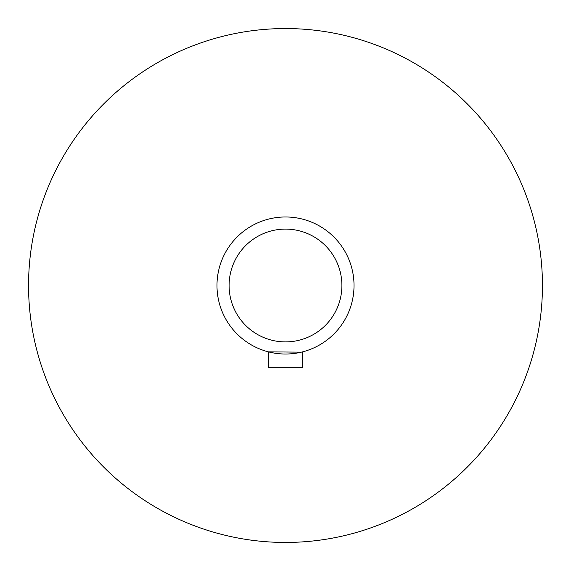 <?xml version="1.0" encoding="UTF-8"?>
<svg xmlns="http://www.w3.org/2000/svg" width="571" height="571" viewBox="0 0 571 571"><rect width="100%" height="100%" fill="white"/><g stroke="black" fill="none" stroke-linecap="round" stroke-linejoin="round"><path stroke-width="0.86" d="M28.55 285.5A256.95 256.95 0 0 0 413.975 508.026A256.95 256.95 0 0 0 413.975 62.974A256.95 256.95 0 0 0 28.55 285.5M229.092 285.5A56.408 56.408 0 0 0 313.7 334.349A56.408 56.408 0 0 0 313.7 236.651A56.408 56.408 0 0 0 229.092 285.5M216.98 285.5A68.52 68.52 0 0 0 319.76 344.841A68.52 68.52 0 0 0 319.76 226.159A68.52 68.52 0 0 0 216.98 285.5M301.317 352.171L268.37 351.843L268.37 367.724L302.63 367.724L302.63 351.843"/></g></svg>
